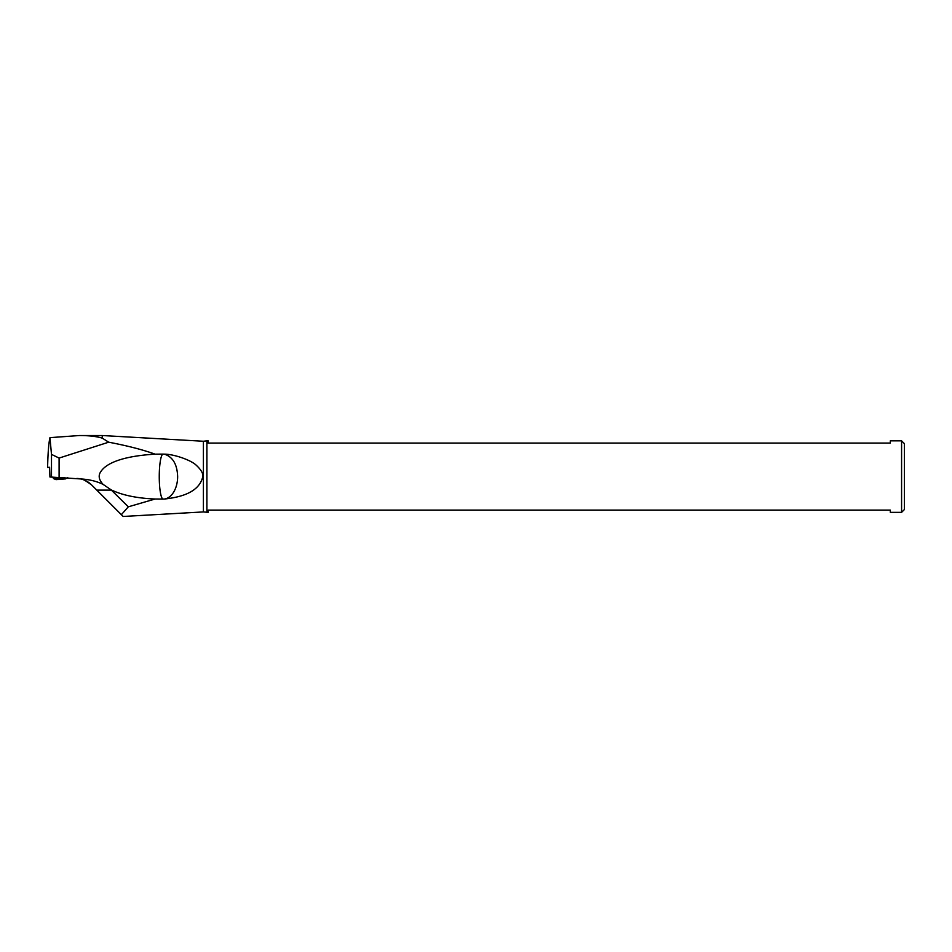 <?xml version="1.0" encoding="UTF-8"?>
<svg xmlns="http://www.w3.org/2000/svg" width="952" height="952" viewBox="0 0 952 952"><rect width="100%" height="100%" fill="white"/><g stroke="black" fill="none" stroke-linecap="round" stroke-linejoin="round"><path stroke-width="1.43" d="M901.58 512.366L904.4 509.546L904.4 443.644L901.58 440.824L901.58 512.366L890.322 512.366L890.322 510.105L208.167 510.105L208.167 512.366L203.407 511.926L123.153 516.472L121.356 514.675L128.318 506.821L111.098 489.84C122.189 495.183 136.85 498.241 155.081 499.015L162.923 499.074A22.527 3.915 90 0 1 159.258 476.595A22.527 3.915 90 0 1 162.923 454.104L164.375 454.14C172.8 456.865 177.227 464.35 177.643 476.595A22.527 14.482 -90 0 1 164.375 499.038L162.923 499.074M203.407 511.926L203.407 441.252L206.893 440.824L206.893 512.366M901.58 440.824L890.322 440.824L890.322 443.073L208.167 443.073L208.167 440.824L206.893 440.824M49.956 437.646C48.778 442.62 48.005 452.01 47.636 465.825L47.6 467.456L49.611 467.277L49.932 477L80.718 478.939C89.191 479.415 96.664 481.236 103.125 484.401C98.71 479.677 98.02 475.31 101.043 471.288C103.601 467.67 112.55 456.71 155.081 454.163C142.848 449.737 127.378 445.75 108.683 442.192L102.269 438.134C96.592 436.409 88.964 435.54 79.373 435.528L49.956 437.646L51.491 454.378L59.095 458.067L108.683 442.192M155.081 454.163L162.923 454.104M164.375 499.038C179.047 497.42 199.123 493.136 202.788 476.595C203.276 473.501 201.086 469.705 196.207 465.207C191.304 460.292 174.383 454.211 164.375 454.14M203.407 441.252L102.269 435.528L102.269 438.134M90.618 483.997C86.929 480.796 82.634 478.951 77.743 478.475M51.491 477.083L51.491 454.378M59.095 477.476L59.095 458.067M103.125 484.401L111.098 489.84M81.134 479.034L80.718 478.939C81.527 478.297 85.18 480.32 91.666 484.984L121.356 514.675M155.081 499.015L128.318 506.821M80.182 478.82L76.91 478.416M81.122 479.034L78.338 478.535M83.776 479.868L85.204 480.462M64.593 478.951L61.154 479.261M62.225 479.165L65.414 478.88L62.225 479.165M57.691 479.558L58.5 479.487M58.572 479.487L59.512 479.403M59.821 479.38L62.689 479.118M96.795 490.113L111.372 490.113M64.926 477.785L53.859 478.749L56.216 479.689M58.405 477.44L53.11 477.904L52.765 477.095M79.373 435.528L102.269 435.528M67.687 477.535L65.533 478.88M53.859 478.749L53.11 477.904"/></g></svg>
